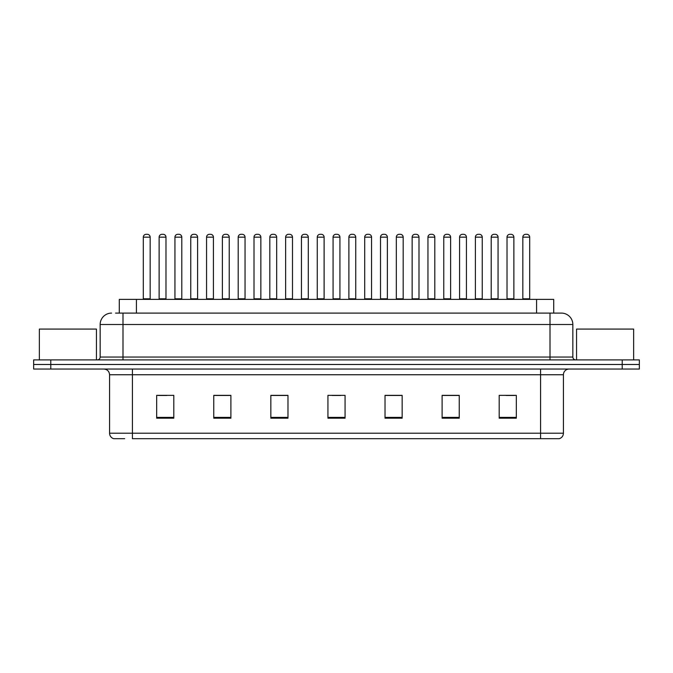 <?xml version="1.0" encoding="UTF-8"?>
<svg xmlns="http://www.w3.org/2000/svg" width="673" height="673" viewBox="0 0 673 673"><rect width="100%" height="100%" fill="white"/><g stroke="black" fill="none" stroke-linecap="round" stroke-linejoin="round"><path stroke-width="1.01" d="M119.289 313.096L119.289 299.392L553.711 299.392L553.711 313.096M124.69 438.687L113.973 438.687M563.427 433.21C563.267 435.944 561.896 437.77 559.313 438.687L540.587 438.687L540.587 433.21L563.427 433.21L563.427 374.752A5.712 5.712 0 0 1 569.131 369.04M113.687 438.687A5.712 5.712 0 0 1 109.573 433.21L109.573 374.752C109.236 371.286 107.335 369.376 103.869 369.04M50.778 359.904L639.35 359.904L639.35 364.472L33.65 364.472L33.65 369.04L50.778 369.04L50.778 364.472L33.65 364.472L33.65 359.904L50.778 359.904L50.778 364.472L639.35 364.472L639.35 369.04L50.778 369.04M516.326 418.194L516.326 395.354L499.198 395.354L499.198 418.194L516.326 418.194M459.238 418.194L459.238 395.354L442.111 395.354L442.111 418.194L459.238 418.194M402.151 418.194L402.151 395.354L385.023 395.354L385.023 418.194L402.151 418.194M173.802 418.194L173.802 395.354L156.674 395.354L156.674 418.194L173.802 418.194M230.889 418.194L230.889 395.354L213.762 395.354L213.762 418.194L230.889 418.194M287.977 418.194L287.977 395.354L270.849 395.354L270.849 418.194L287.977 418.194M345.064 418.194L345.064 395.354L327.936 395.354L327.936 418.194L345.064 418.194M540.587 438.687L132.413 438.687L132.413 433.21L540.587 433.21L540.587 374.752L109.573 374.752M458.725 395.472L451.474 395.472M442.91 395.472L459.238 395.472M506.163 395.472L514.727 395.472M284.78 395.472L277.528 395.472M213.762 395.472L230.09 395.472M221.526 395.472L214.275 395.472M158.273 395.472L166.837 395.472M395.472 395.472L388.22 395.472M332.218 395.472L340.782 395.472M287.977 395.472L270.849 395.472M402.151 395.472L385.023 395.472M115.832 313.096L557.429 313.096M115.571 313.096L122.991 313.096L122.991 324.512L100.159 324.512L100.159 357.052A2.852 2.852 0 0 1 97.299 359.904M111.575 313.096A11.416 11.416 0 0 0 100.159 324.512M561.425 313.096A11.416 11.416 0 0 1 572.841 324.512L550.009 324.512L550.009 313.096L561.248 313.096M572.841 324.512L572.841 357.052C572.992 358.768 573.951 359.719 575.701 359.904M150.163 237.165L143.315 237.165A2.852 2.852 0 0 1 146.167 234.313L147.311 234.313A2.852 2.852 0 0 1 150.163 237.165L150.163 298.82A0.572 0.572 0 0 0 150.735 299.392M143.315 237.165L143.315 298.82A0.572 0.572 0 0 1 142.743 299.392M159.131 237.165A2.852 2.852 0 0 1 161.983 234.313L163.127 234.313A2.852 2.852 0 0 1 165.979 237.165L159.131 237.165L159.131 298.82A0.572 0.572 0 0 1 158.559 299.392M165.979 237.165L165.979 298.82A0.572 0.572 0 0 0 166.551 299.392M181.794 237.165L174.938 237.165A2.852 2.852 0 0 1 177.798 234.313L178.934 234.313A2.852 2.852 0 0 1 181.794 237.165L181.794 298.82A0.572 0.572 0 0 0 182.366 299.392M174.938 237.165L174.938 298.82A0.572 0.572 0 0 1 174.374 299.392M213.417 237.165L206.569 237.165A2.852 2.852 0 0 1 209.421 234.313L210.565 234.313A2.852 2.852 0 0 1 213.417 237.165L213.417 298.82A0.572 0.572 0 0 0 213.989 299.392M206.569 237.165L206.569 298.82A0.572 0.572 0 0 1 205.997 299.392M245.048 237.165L238.192 237.165A2.852 2.852 0 0 1 241.052 234.313L242.187 234.313A2.852 2.852 0 0 1 245.048 237.165L245.048 298.82A0.572 0.572 0 0 0 245.62 299.392M238.192 237.165L238.192 298.82A0.572 0.572 0 0 1 237.628 299.392M276.67 237.165L269.823 237.165A2.852 2.852 0 0 1 272.674 234.313L273.818 234.313A2.852 2.852 0 0 1 276.67 237.165L276.67 298.82A0.572 0.572 0 0 0 277.242 299.392M269.823 237.165L269.823 298.82A0.572 0.572 0 0 1 269.25 299.392M190.753 237.165A2.852 2.852 0 0 1 193.614 234.313L194.749 234.313A2.852 2.852 0 0 1 197.61 237.165L190.753 237.165L190.753 298.82A0.572 0.572 0 0 1 190.181 299.392M197.61 237.165L197.61 298.82A0.572 0.572 0 0 0 198.173 299.392M222.384 237.165A2.852 2.852 0 0 1 225.236 234.313L226.38 234.313A2.852 2.852 0 0 1 229.232 237.165L222.384 237.165L222.384 298.82A0.572 0.572 0 0 1 221.812 299.392M229.232 237.165L229.232 298.82A0.572 0.572 0 0 0 229.804 299.392M254.007 237.165A2.852 2.852 0 0 1 256.859 234.313L258.003 234.313A2.852 2.852 0 0 1 260.855 237.165L254.007 237.165L254.007 298.82A0.572 0.572 0 0 1 253.435 299.392M260.855 237.165L260.855 298.82A0.572 0.572 0 0 0 261.427 299.392M96.449 359.904L96.449 329.08L39.362 329.08L39.362 359.904M633.638 359.904L633.638 329.08L576.551 329.08L576.551 359.904M308.301 237.165L301.445 237.165A2.852 2.852 0 0 1 304.305 234.313L305.441 234.313A2.852 2.852 0 0 1 308.301 237.165L308.301 298.82A0.572 0.572 0 0 0 308.873 299.392M301.445 237.165L301.445 298.82A0.572 0.572 0 0 1 300.881 299.392M339.924 237.165L333.076 237.165A2.852 2.852 0 0 1 335.928 234.313L337.072 234.313A2.852 2.852 0 0 1 339.924 237.165L339.924 298.82A0.572 0.572 0 0 0 340.496 299.392M333.076 237.165L333.076 298.82A0.572 0.572 0 0 1 332.504 299.392M371.555 237.165L364.699 237.165A2.852 2.852 0 0 1 367.559 234.313L368.695 234.313A2.852 2.852 0 0 1 371.555 237.165L371.555 298.82A0.572 0.572 0 0 0 372.119 299.392M364.699 237.165L364.699 298.82A0.572 0.572 0 0 1 364.127 299.392M285.638 237.165A2.852 2.852 0 0 1 288.49 234.313L289.634 234.313A2.852 2.852 0 0 1 292.486 237.165L285.638 237.165L285.638 298.82A0.572 0.572 0 0 1 285.066 299.392M292.486 237.165L292.486 298.82A0.572 0.572 0 0 0 293.058 299.392M317.261 237.165A2.852 2.852 0 0 1 320.112 234.313L321.257 234.313A2.852 2.852 0 0 1 324.108 237.165L317.261 237.165L317.261 298.82A0.572 0.572 0 0 1 316.689 299.392M324.108 237.165L324.108 298.82A0.572 0.572 0 0 0 324.68 299.392M348.892 237.165A2.852 2.852 0 0 1 351.743 234.313L352.888 234.313A2.852 2.852 0 0 1 355.739 237.165L348.892 237.165L348.892 298.82A0.572 0.572 0 0 1 348.32 299.392M355.739 237.165L355.739 298.82A0.572 0.572 0 0 0 356.311 299.392M403.177 237.165L396.33 237.165A2.852 2.852 0 0 1 399.182 234.313L400.326 234.313A2.852 2.852 0 0 1 403.177 237.165L403.177 298.82A0.572 0.572 0 0 0 403.75 299.392M396.33 237.165L396.33 298.82A0.572 0.572 0 0 1 395.758 299.392M434.808 237.165L427.952 237.165A2.852 2.852 0 0 1 430.813 234.313L431.948 234.313A2.852 2.852 0 0 1 434.808 237.165L434.808 298.82A0.572 0.572 0 0 0 435.372 299.392M427.952 237.165L427.952 298.82A0.572 0.572 0 0 1 427.38 299.392M466.431 237.165L459.583 237.165A2.852 2.852 0 0 1 462.435 234.313L463.579 234.313A2.852 2.852 0 0 1 466.431 237.165L466.431 298.82A0.572 0.572 0 0 0 467.003 299.392M459.583 237.165L459.583 298.82A0.572 0.572 0 0 1 459.011 299.392M498.062 237.165L491.206 237.165A2.852 2.852 0 0 1 494.066 234.313L495.202 234.313A2.852 2.852 0 0 1 498.062 237.165L498.062 298.82A0.572 0.572 0 0 0 498.626 299.392M491.206 237.165L491.206 298.82A0.572 0.572 0 0 1 490.634 299.392M529.685 237.165L522.837 237.165A2.852 2.852 0 0 1 525.689 234.313L526.833 234.313A2.852 2.852 0 0 1 529.685 237.165L529.685 298.82A0.572 0.572 0 0 0 530.257 299.392M522.837 237.165L522.837 298.82A0.572 0.572 0 0 1 522.265 299.392M380.514 237.165A2.852 2.852 0 0 1 383.366 234.313L384.51 234.313A2.852 2.852 0 0 1 387.362 237.165L380.514 237.165L380.514 298.82A0.572 0.572 0 0 1 379.942 299.392M387.362 237.165L387.362 298.82A0.572 0.572 0 0 0 387.934 299.392M412.145 237.165A2.852 2.852 0 0 1 414.997 234.313L416.141 234.313A2.852 2.852 0 0 1 418.993 237.165L412.145 237.165L412.145 298.82A0.572 0.572 0 0 1 411.573 299.392M418.993 237.165L418.993 298.82A0.572 0.572 0 0 0 419.565 299.392M443.768 237.165A2.852 2.852 0 0 1 446.62 234.313L447.764 234.313A2.852 2.852 0 0 1 450.616 237.165L443.768 237.165L443.768 298.82A0.572 0.572 0 0 1 443.196 299.392M450.616 237.165L450.616 298.82A0.572 0.572 0 0 0 451.188 299.392M475.39 237.165A2.852 2.852 0 0 1 478.251 234.313L479.386 234.313A2.852 2.852 0 0 1 482.247 237.165L475.39 237.165L475.39 298.82A0.572 0.572 0 0 1 474.827 299.392M482.247 237.165L482.247 298.82A0.572 0.572 0 0 0 482.819 299.392M507.021 237.165A2.852 2.852 0 0 1 509.873 234.313L511.017 234.313A2.852 2.852 0 0 1 513.869 237.165L507.021 237.165L507.021 298.82A0.572 0.572 0 0 1 506.449 299.392M513.869 237.165L513.869 298.82A0.572 0.572 0 0 0 514.441 299.392M136.417 313.096L136.417 299.392M536.583 313.096L536.583 299.392M540.587 369.04L540.587 374.752L563.427 374.752M109.573 433.21L132.413 433.21L132.413 369.04M622.222 369.04L622.222 359.904M345.064 417.395L327.936 417.395M287.977 417.395L270.849 417.395M230.889 417.395L213.762 417.395M173.802 417.395L156.674 417.395M402.151 417.395L385.023 417.395M459.238 417.395L442.111 417.395M516.326 417.395L499.198 417.395M122.991 359.904L122.991 357.052L572.841 357.052M100.159 357.052L122.991 357.052L122.991 324.512L550.009 324.512L550.009 359.904M143.315 298.82L150.163 298.82M159.131 298.82L165.979 298.82M174.938 298.82L181.794 298.82M206.569 298.82L213.417 298.82M238.192 298.82L245.048 298.82M269.823 298.82L276.67 298.82M190.753 298.82L197.61 298.82M222.384 298.82L229.232 298.82M254.007 298.82L260.855 298.82M301.445 298.82L308.301 298.82M333.076 298.82L339.924 298.82M364.699 298.82L371.555 298.82M285.638 298.82L292.486 298.82M317.261 298.82L324.108 298.82M348.892 298.82L355.739 298.82M396.33 298.82L403.177 298.82M427.952 298.82L434.808 298.82M459.583 298.82L466.431 298.82M491.206 298.82L498.062 298.82M522.837 298.82L529.685 298.82M380.514 298.82L387.362 298.82M412.145 298.82L418.993 298.82M443.768 298.82L450.616 298.82M475.39 298.82L482.247 298.82M507.021 298.82L513.869 298.82"/></g></svg>
